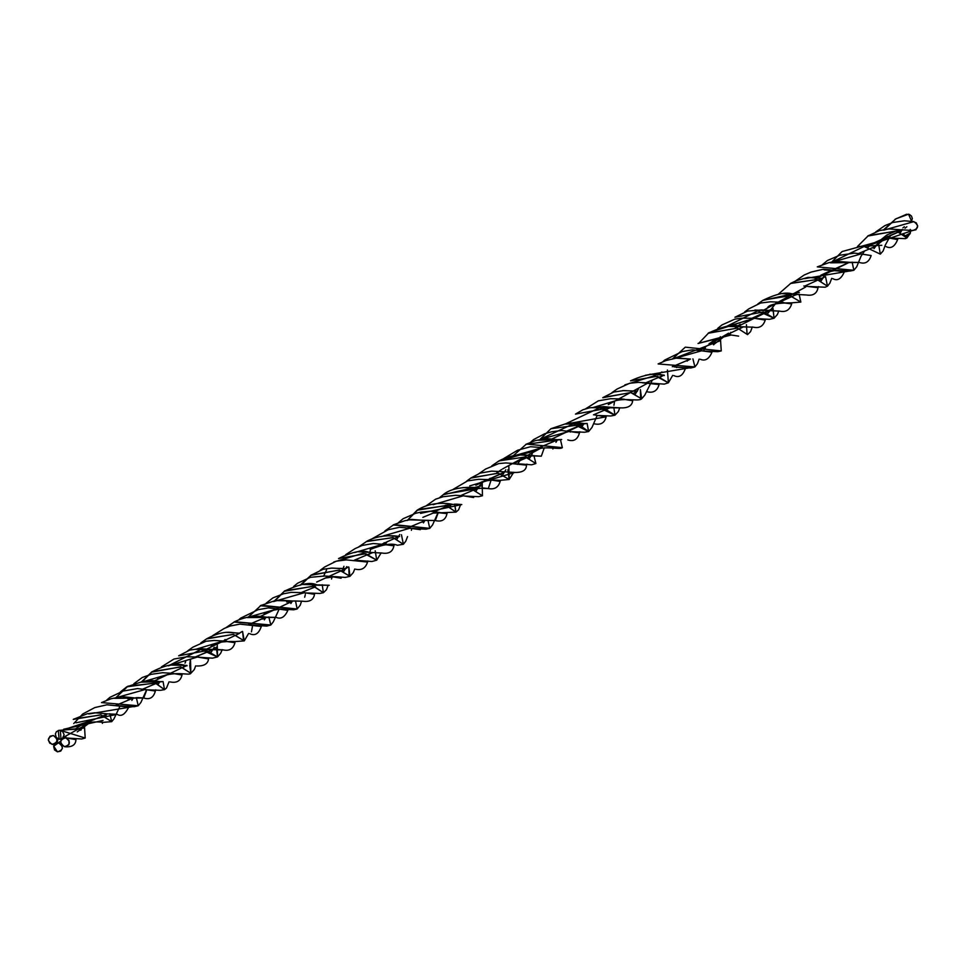 <?xml version="1.0" encoding="UTF-8"?>
<svg xmlns="http://www.w3.org/2000/svg" width="966" height="966" viewBox="0 0 966 966"><rect width="100%" height="100%" fill="white"/><g stroke="black" fill="none" stroke-linecap="round" stroke-linejoin="round"><path stroke-width="1.45" d="M913.027 221.54L916.227 222.832L917.7 225.996L915.973 229.775L912.713 230.5C918.738 228.592 919.137 225.633 913.896 221.625L884.264 230.029M830.349 262.837L859.39 262.438C865.138 264.346 869.05 262.052 871.151 255.555L860.923 253.961L831.533 262.317M796.238 294.401L806.393 294.98C813.034 296.031 816.934 293.592 818.021 287.675L803.809 286.008M753.335 327.16C759.324 328.549 763.285 326.194 765.217 320.072L754.579 318.309L724.79 327.184M716.048 338.957L713.657 344.814M712.22 351.02L711.978 352.192L701.521 350.815L672.928 358.905M647.172 382.898L659.09 384.528L642.39 382.79M594.295 423.82C600.719 425.233 604.668 422.903 606.141 416.817L565.665 424.086M542.494 447.656L513.683 455.892M491.139 479.921L488.325 488.579C494.568 489.726 498.516 487.323 500.134 481.37L488.651 479.595L490.124 478.267M435.255 520.553C441.8 522.147 445.712 519.805 447.004 513.55L430.232 511.207L420.705 512.137L415.525 513.332L403.148 518.706L398.342 522.739M382.21 544.281L393.899 545.814L382.608 544.329L354.715 552.552M343.932 566.281L342.314 570.978M341.336 577.149L324.552 576.002L310.388 577.318L297.588 583.222L293.652 586.447M276.988 608.834L287.844 610.343L277.411 608.906L248.817 616.996M223.218 649.913C229.365 651.265 233.277 648.826 234.98 642.607L223.363 641.013L195.41 649.406M185.653 661.795L184.989 663.123M183.866 665.767L183.274 667.615M182.236 673.845L182.031 674.908L171.839 673.302L141.555 682.189M117.14 714.297C121.112 716.977 124.988 714.562 128.78 707.04L106.96 704.794L94.813 707.583L82.75 713.983L73.754 723.558M64.65 746.742C71.955 747.358 75.722 744.979 75.952 739.606L65.736 737.819M65.676 737.807C70.916 741.816 70.518 744.774 64.493 746.694C59.252 742.673 59.651 739.715 65.676 737.807L62.416 738.531L60.918 740.584L60.822 743.192L62.162 745.486L65.362 746.766L68.9 744.701L69.045 740.463L65.603 737.795L67.777 738.072L66.69 738.712M117.321 705.627L128.756 707.112M171.32 673.205L182.006 674.993M222.832 640.965L234.955 642.68M329.925 576.328L341.095 578.223L341.445 577.161M437.972 512.68L446.992 513.586M490.752 480.573L491.887 479.873L488.192 479.559L500.122 481.406L500.497 480.38M596.903 415.935L597.761 415.477L595.575 415.139L606.129 416.829M860.766 253.925L871.151 255.531M874.013 248.636L879.628 240.848L886.848 234.992L895.989 231.043L902.981 229.884L912.616 230.488L865.439 246.584M806.393 294.98L782.255 293.628M753.456 327.172L727.338 326.387M689.941 359.074L675.379 358.12M637.379 391.145L622.684 390.602M578.006 424.593L587.014 423.47L565.762 424.086M544.305 447.765L541.31 456.181L517.257 454.805M471.384 489.267L483.35 488.011L488.325 488.579L462.943 487.564M438.347 512.403L435.292 520.553L408.956 519.817M382.282 553.071L358.145 551.719M332.195 576.726L331.519 579.032M312.513 585.988L315.894 585.215L329.261 585.263L303.227 584.478M276.252 617.383L247.332 617.588M215.804 647.57L213.329 649.249L223.255 649.913L196.521 649.357M153.908 682.684L162.856 681.561L141.652 682.177M117.272 714.321L75.976 722.81M911.614 221.286L908.535 214.174L895.905 218.787L883.902 230.077M879.06 241.452L842.098 251.534L831.436 262.354L864.135 246.475L880.316 254.13L878.625 244.265M790.357 283.521L817.007 279.476L827.476 286.19L825.556 276.674L827.476 286.19L817.224 279.548L790.949 283.207L777.92 294.558M772.957 308.987L774.08 318.237L757.706 310.883L725.043 327.16M720.334 336.687L721.252 350.924L685.292 347.156L672.227 359.171L719.658 340.986M660.056 377.223L664.065 375.074C666.25 377.742 657.955 368.251 630.544 380.845L657.411 376.257L668.387 382.79L667.421 370.014L668.387 382.79L654.9 375.593L624.881 384.866M614.533 401.458L613.941 405.273M593.305 407.688L620.824 407.881L610.886 407.338L593.462 414.849L611.116 407.35L603.581 406.601L589.405 407.845L582.909 409.777L575.482 414.112L604.704 408.763L614.968 415.187L613.808 407.278L614.968 415.187L599.451 407.857L566.559 423.374M539.994 447.282L557.889 439.723L546.164 438.552L535.345 440.605L525.733 444.408L560.425 439.542L562.357 447.656L526.41 444.07L512.946 456M508.816 465.515L509.191 479.474L498.371 473.195L471.191 477.796L466.53 481.249M455.698 511.412L454.696 504.107L456.012 512.137L446.654 505.629L418.145 509.517L407.302 520.469M370.413 549.364L398.898 536.456C403.74 537.325 382.693 532 366.247 541.612L392.896 537.567L403.377 544.281L401.458 534.778L403.377 544.281L393.114 537.639L366.839 541.298L358.772 546.828M349.04 574.673L348.847 567.078L349.97 576.328L339.537 570.097L311.402 574.927L301.32 584.732M289.341 602.832L292.831 601.033L279.44 600.115L273.776 601.069L260.289 605.706L297.142 609.015L261.182 605.247L248.117 617.262M243.48 639.927L242.575 631.486L244.277 640.881L233.506 634.408L206.99 638.611L200.783 642.958L206.446 638.937L233.301 634.348L244.277 640.881L248.588 633.467M189.783 663.968L190.519 659.138L190.857 673.278L180.896 666.926L152.048 671.708L142.449 681.465M133.405 697.983L115.715 705.458L133.767 697.814L121.957 696.643L111.042 698.744L101.515 702.584L138.247 705.748L88.787 713.983M84.332 724.089L85.201 738.036L60.327 730.356L61.003 739.171L59.143 739.232L58.286 730.465L83.511 728.11M63.478 737.348L90.092 722.447L77.244 731.938M143.982 689.338L145.48 688.021M154.645 680.788L186.329 665.695M197.136 656.989L198.501 655.745M207.243 648.802L239.459 633.382M235.958 635.314L242.297 631.426M249.916 624.966L251.74 623.36M260.337 616.429L292.408 601.214M303.119 592.46L304.423 591.289L303.119 592.46M348.315 566.945L345.514 568.805L332.002 568.068L323.067 569.276L310.835 575.338L339.295 570.037L349.97 576.328L345.273 577.427L335.19 576.63L325.361 578.042L316.643 582.063L345.405 568.877M356.092 560.304L357.661 558.891M407.555 536.577L405.756 541.226L403.377 544.281L397.352 545.271C392.063 542.964 383.007 544.365 370.183 549.497L398.499 536.637M408.98 528.136L410.683 526.627M451.774 504.204L434.314 511.69L451.412 504.421M462.219 495.63L463.475 494.495M504.892 471.819L491.646 471.13L480.138 473.123L470.647 478.146L498.154 473.135L509.191 479.486L500.086 480.319C489.074 479.534 480.996 481.165 475.84 485.21L504.035 472.507M515.035 463.632L516.786 462.05M539.873 447.343L557.817 439.699M645.843 382.79L663.28 375.448M676.526 367.539L677.226 367.056L674.039 366.875L675.838 365.257M699.155 350.477L728.533 333.198L713.451 344.729M737.783 325.94L740.234 324.31M752.442 318.055L772.414 308.854M780.202 302.213L781.76 300.788M804.787 286.057L825.35 276.65M833.078 270.057L834.793 268.536M858.448 253.575L875.582 246.33L887.73 236.296L872.383 248.008M120.001 705.88L134.262 706.701L138.247 705.748L136.327 697.645M182.924 667.506L187.006 665.441C187.887 668.049 178.42 657.689 151.372 672.203L180.594 666.854L190.857 673.278L189.698 665.369M264.08 613.99L272.207 610.427L279.742 609.063L293.7 609.788L297.142 609.015L295.511 600.9M407.555 520.094L417.07 510.241L446.195 505.508L456.012 512.137L458.596 509.819L460.649 504.457M513.731 472.265L509.191 479.486L507.875 469.742M754.881 310.038L779.9 311.161L761.679 309.929L747.539 311.088L734.945 317.246L763.406 311.946L774.08 318.237L773.017 308.408M895.711 218.908L908.535 214.174L905.311 214.863M822.923 278.341L819.289 280.357M769.612 310.714L735.38 327.655M504.602 472L476.057 485.077M345.514 568.805L316.872 581.93M911.252 221.757L912.351 218.545L911.457 216.046L909.392 214.416L906.011 214.464M59.143 739.232L62.404 738.507L64.13 734.728L62.657 731.564L59.457 730.272L56.426 731.648L55.364 733.979L56.221 737.36L59.143 739.232M902.534 229.932L889.082 228.918L879.543 230.572L867.685 236.066L896.267 230.959L906.917 237.974L905.673 235.644L907.388 235.619M908.209 235.342L908.934 234.919M909.574 234.352L910.081 233.651M910.431 232.866L910.226 229.413M902.763 233.772L904.828 235.402M902.123 229.485L901.652 230.62L873.409 243.191L889.094 237.998L905.408 238.65L906.917 237.974L905.673 235.644L910.419 232.927L906.917 237.974L896.581 231.055L868.434 235.559L857.434 246.547M906.857 226.769L905.021 228.218L906.857 226.769M902.208 230.125L873.65 243.034M872.684 243.637L867.963 246.922L872.684 243.637M861.129 252.512L859.752 253.732L861.129 252.512M849.078 262.462L820.81 275.213L827.669 272.074L835.916 270.347L849.887 271.084L853.859 270.263L817.284 266.87L828.937 262.631L835.662 261.327L849.452 262.293L815.195 278.957M799.365 292.36L762.657 300.462C791.601 286.274 794.149 297.588 796.66 294.389L767.728 307.586M752.297 326.967L750.594 331.592L747.527 334.622L737.444 328.09L708.102 333.27C738.604 318.816 740.318 329.104 743.591 326.737L739.678 328.706M676.103 367.165L690.811 367.998L694.928 366.935L692.912 358.857L694.928 366.935L658.112 363.94L665.9 360.56L676.9 357.963L690.436 359.05L686.838 360.958M637.451 391.145L633.394 393.391M595.986 413.859L594.718 415.006L595.986 413.859M550.934 428.711L579.262 424.907L588.632 431.548L573.116 423.929L540.079 439.349L550.934 428.711L567.03 423.337L576.159 422.504L584.442 423.579L552.009 438.926M531.372 455.747L513.284 463.463M501.595 469.536L496.802 472.76M478.363 487.963L474.403 490.112M436.994 510.616L435.581 511.871L436.994 510.616M425.233 520.396L421.876 522.183M384.275 542.699L382.476 544.305L384.275 542.699M372.345 552.492L368.408 554.689M301.972 592.267L315.568 586.797M252.609 625.183L266.713 626.089L270.818 625.026L268.814 616.948L270.818 625.026L234.001 622.032C254.77 611.744 269.14 618.554 266.326 617.141L262.728 619.049M213.341 649.237L195.639 656.856L212.435 649.961M120.327 691.994L126.824 686.802L143.065 681.404L152.7 680.619L160.332 681.67L142.775 689.12M78.331 727.024C84.163 722.689 92.519 721.131 103.374 722.351L111.73 721.638L109.774 713.681L111.73 721.638L100.814 714.828L73.259 719.404L87.254 713.753L94.837 712.787L107.395 713.85L103.664 715.866M58.648 742.951L55.376 743.675L53.685 746.585L54.543 749.954L57.465 751.838L60.725 751.101L62.416 748.203L61.558 744.822L58.648 742.951C63.889 746.96 63.49 749.918 57.465 751.838L53.746 746.211L60.773 741.103M57.066 742.951L58.057 738.881L57.066 742.951M126.824 686.802L155.152 682.998L164.522 689.639L163.061 681.561L164.522 689.639L155.611 683.119L127.971 686.162L115.715 697.863M213.003 649.454L199.757 648.645L189.807 650.094L178.662 655.817L206.627 650.637L217.519 656.928L216.36 647.16M318.973 584.998L319.48 584.828C316.208 587.195 314.445 576.919 284.004 591.361L313.346 586.181L323.417 592.713L322.209 584.744L323.417 592.713L313.709 586.265L284.813 590.781L274.887 600.973M372.091 552.649L372.55 552.48C370.364 555.655 367.177 544.426 338.547 558.553L365.679 553.723L376.74 560.171L375.194 550.825L376.74 560.159L363.506 553.156L333.753 562.031M393.174 524.973L429.749 528.354L427.962 520.227M478.025 488.168L478.629 487.975C485.053 488.567 456.073 483.519 443.092 494.785L481.442 485.874M531.155 455.892L531.481 455.759C534.331 457.473 519.14 450.035 498.42 461.217L534.753 450.82M588.511 431.295L587.159 423.47L588.632 431.548L592.001 427.407L597.169 415.489M602.772 397.726L630.738 392.546L641.629 398.837L630.967 392.607L603.315 397.34M640.591 397.255L640.386 389.588L641.629 398.837L644.757 395.191L652.195 380.338M747.044 333.475L746.416 324.673M804.569 278.655L853.859 270.263L852.133 262.136M64.468 737.746L66.026 736.346M74.937 729.233L77.461 727.567M89.609 721.373L106.55 714.405M117.369 705.627L119.168 704.033M142.642 689.181L160.211 681.658M223.508 641.013L225.175 639.504M248.31 624.748L265.879 617.238M276.481 608.737L278.087 607.324M354.365 560.183L371.644 552.926M407.592 527.895L424.762 520.734M460.975 495.473L477.663 488.313M502.646 468.896L540.574 448.333M566.74 431.09L583.959 423.772M641.629 398.837C638.043 402.363 618.228 395.456 608.29 404.597L646.773 383.695M672.312 366.706L690.062 359.219M700.579 350.646L702.185 349.233M709.129 343.582L742.975 326.967M753.794 318.2L755.086 317.029M763.985 310.001L805.729 286.974M799.111 294.219L800.85 302.068L789.995 295.705L763.188 300.124L757.863 303.94M747.056 320.434L708.911 332.69L698.635 343.401M699.118 359.111L697.428 363.747L694.928 366.935L645.433 375.267M533.896 455.566L535.889 463.535L525.335 456.966L498.987 460.903L491.803 465.853M482.179 481.66L482.445 495.751L472.253 489.484L443.696 494.338L439.711 497.599M411.625 528.45L425.885 529.199L429.749 528.354L393.935 524.598L384.927 530.938M326.556 569.94L323.574 576.255M279.114 609.244L273.342 621.79L270.818 625.026L234.629 621.718L225.911 627.695M217.229 642.945L217.519 656.928L200.831 649.514L168.35 665.828L197.499 657.025L186.692 656.795L173.989 659.029L161.358 666.951M120.134 705.868L113.952 718.885L111.73 721.638L101.104 714.925L73.984 718.958M902.944 227.843L904.357 226.732M881.813 245.279L857.772 246.523M822.489 278.389L808.542 277.363M728.135 334.538L730.248 334.852L729.487 335.262L730.803 332.328L729.934 334.84M729.898 334.96L698.02 343.473M663.594 375.098L649.84 374.204M551.924 440.689L561.693 439.518L538.738 440.242M504.771 471.819L514.818 472.459L469.718 485.898M445.241 505.29L456.109 504.143L461.784 504.542L420.512 513.381M411.782 528.571L411.371 530.322M398.378 536.48L384.432 535.466M345.852 568.6L330.77 568.129M305.316 594.645L304.676 597.242M302.756 601.226L276.24 600.586M252.657 625.183L251.462 631.861M239.483 633.189L225.73 632.295M186.776 665.441L171.018 665.079M146.772 689.857L143.717 697.995L114.628 698.333M94.27 719.561L65.99 728.992M53.287 735.5C58.528 739.509 58.141 742.468 52.104 744.375C46.863 740.367 47.262 737.408 53.287 735.5L50.027 736.225L48.3 740.004L49.785 743.18L52.973 744.46L56.004 743.083L57.103 739.871L56.209 737.372L53.287 735.5M144.586 689.458L155.357 691.04M196.835 656.952L208.547 658.897L208.934 657.822M249.796 624.954L261.315 626.463L239.906 624.121L230.198 626.016L224.136 628.504L212.605 635.676M355.44 560.268L367.539 562.043L346.347 559.882L336.265 561.186L324.636 566.994L320.144 570.351M409.367 528.197L420.355 529.658L420.79 528.474M462.859 495.739L473.618 497.526L473.956 496.476M517.378 464.392L518.295 463.777L526.494 465.165L526.941 464.115M568.902 431.404L579.479 432.889L569.179 431.452L540.779 439.204M621.162 398.886L632.682 400.745L633.032 399.731M728.243 334.562L738.628 336.132M779.779 302.189L791.673 303.879M887.029 237.696L897.643 239.58C894.697 246.704 890.833 249.047 886.063 246.596M832.849 278.679C837.462 281.275 841.338 278.884 844.477 271.506L824.107 269.864M779.864 311.161C785.829 312.429 789.765 310.001 791.673 303.904L777.533 302.092M730.707 335.13L698.285 343.437M687.756 359.364L687.212 361.127M620.812 407.881C628.166 408.123 632.126 405.732 632.682 400.733L621.609 398.934L592.399 407.737M528.656 456.121L528.112 458.065M514.781 472.446C522.521 472.615 526.422 470.176 526.494 465.141L510.012 463.426M425.74 506.124L435.642 499.156L443.116 496.717L455.71 495.292L463.294 495.812L433.13 504.699M371.065 539.354L388.211 529.73L399.598 527.291L409.729 528.257L380.99 536.661M370.413 550.27L369.749 552.117M367.841 560.992L367.563 561.995C365.643 568.105 361.707 570.52 355.754 569.252M314.505 594.283L304.375 592.701L274.429 601.335M196.702 665.972C204.055 666.226 208.016 663.835 208.571 658.824L197.499 657.025M127.814 698.78L137.752 697.609L143.717 697.995C149.706 699.964 153.594 697.621 155.381 690.968L145.081 689.543L116.186 697.681M103.048 720.419L63.647 729.258M860.923 253.961L854.644 253.116L839.696 255.241L827.343 260.554L822.44 264.66M913.691 221.588L904.442 220.791L892.741 222.494L884.904 225.609L875.679 231.961M754.579 318.309L742.238 318.14L734.8 319.154L721.952 324.95L717.75 328.355M542.047 447.596L530.527 446.727L517.655 450.216L503.854 458.464M647.329 391.822C653.427 393.198 657.339 390.759 659.09 384.516M701.521 350.815L692.429 349.825L682.165 351.6L664.656 360.089L662.905 361.719M700.326 359.28C705.216 361.369 709.104 359.014 711.978 352.192M647.474 382.922L638.369 382.367L629.663 383.26L617.081 389.032L611.876 392.703M488.651 479.595L478.593 479.293L467.544 480.911L453.078 489.4M372.127 552.492L382.258 553.071C388.912 554.086 392.812 551.658 393.911 545.766L394.357 544.715M382.608 544.329L373.238 543.508L362.274 545.428L355.017 548.64L345.695 554.665M277.411 608.906L268.343 607.916L258.067 609.691L240.57 618.18L238.795 619.81M265.843 617.165L276.228 617.383C280.973 619.46 284.849 617.093 287.868 610.283M170.185 681.924C176.681 683.276 180.63 680.945 182.031 674.908M223.363 641.013L214.174 640.458L206.048 641.243L192.886 647.172L187.766 650.806M171.839 673.302L162.638 672.71L151.155 674.328L142.292 677.48L133.851 683.747M818.009 287.711L818.468 286.624M820.979 281.178L823.865 276.445M849.054 262.305L859.426 262.45M862.034 254.638L862.795 254.179L860.585 253.889M765.205 320.108L765.555 319.07M767.789 313.419L775.927 303.203M756.909 318.623L754.108 318.249M650.891 383.091L647.087 382.886M703.284 351.02L701.207 350.767M552.89 448.985L553.337 447.838M555.957 442.331L557.491 439.735M396.869 539.269L399.755 534.536M423.434 522.908L424.955 520.396L435.292 520.553M502.755 474.825L505.81 469.826M530.962 455.795L541.31 456.181M446.992 513.574L447.355 512.427M449.854 506.703L451.4 504.216M429.749 528.354L432.575 524.924L438.153 512.378M384.903 545.017L385.712 544.462L382.27 544.293M331.736 577.318L332.811 576.714L329.998 576.34M343.691 571.51L346.758 566.631M287.856 610.319L288.266 609.135M290.887 603.509L292.396 601.045M278.981 609.449L277.097 608.858M226.781 641.183L222.977 640.977M128.768 707.076L129.227 705.917M131.847 700.435L133.38 697.838M173.663 673.568L171.465 673.23M106.984 713.874L117.164 714.297M119.929 706.255L117.514 705.651M756.692 318.611L769.419 319.335L774.08 318.237L777.376 314.53L778.85 310.919M808.651 286.479L825.133 287.216L827.476 286.19L829.866 283.123L831.726 278.341M705.434 347.977L703.272 351.02L717.774 351.696L721.252 350.924M650.492 383.104L664.306 384.118L668.387 382.79L672.698 375.376M529.283 452.643C542.566 443.805 558.964 450.458 562.357 447.656M597.531 415.465L610.681 415.996L614.968 415.187L618.409 411.468L619.749 407.773M422.83 517.378L433.166 513.091L456.012 512.137M311.402 574.927L300.015 585.336M210.974 646.399C214.573 642.704 222.627 641.098 235.149 641.569L244.277 640.881M67.499 738.06L81.687 738.99L85.201 738.036M157.579 678.832C172.902 669.426 189.686 676.297 190.857 673.278L194.299 669.571L195.651 665.864M152.048 671.708L141.108 682.237M895.905 218.787L883.19 230.162M835.819 270.371L833.513 270.118M822.718 278.474L807.805 277.435L795.996 280.816L790.647 283.364M411.709 528.462L409.415 528.209M517.716 463.789L519.696 460.975M451.52 504.349L451.955 504.204C455.397 505.158 434.954 498.915 417.07 510.241M297.142 609.015L300.245 605.199L301.549 601.13M349.97 576.328L353.29 572.596L354.751 569.01M239.568 633.322L232.891 632.621C225.344 631.341 216.529 633.442 206.446 638.937M138.247 705.748L140.903 702.439L146.627 689.772L160.38 690.328L164.522 689.639L166.502 688.034L169.038 681.839M80.504 730.175L81.096 729.97C82.122 728.823 74.515 728.992 58.286 730.465M906.639 214.235L895.18 219.222M880.316 254.13L883.141 250.943L885.315 245.014L890.821 235.149M853.859 270.263L856.721 266.797L861.008 256.268L864.413 251.245M868.386 246.994L872.696 243.649M709.503 343.642L714.538 339.863M657.979 374.627L661.915 371.946M637.113 391.351L623.831 390.554L613.808 392.039L603.05 397.521M425.088 520.481L411.48 519.43L404.778 520.746L393.548 524.779M359.026 560.521L371.922 561.512L376.74 560.159L381.159 552.866M385.18 544.486L387.209 541.6M305.872 592.931L319.831 593.45L323.417 592.713L326.484 589.695L328.15 585.167M200.071 657.327L212.484 658.16L217.519 656.928L220.646 653.294L222.216 649.647M767.523 307.719C769.141 304.495 777.183 302.877 791.637 302.841L800.85 302.068M570.773 431.669L584.49 432.237L588.632 431.548M465.069 496.077L478.629 496.681L482.445 495.751M517.848 463.789L531.638 464.803L535.889 463.535M443.696 494.338L439.554 497.647M284.813 590.781L273.716 601.589M54.277 744.218L53.758 746.175M783.45 302.43L779.622 302.177M635.266 394.128L638.345 389.165M570.532 432.019L568.865 431.404M567.791 439.904C573.707 441.897 577.608 439.554 579.479 432.865L579.854 431.73M582.438 426.042L583.947 423.591M624.41 399.248L621.09 398.873M529.368 458.669L532.302 453.827M465.286 496.089L462.871 495.739M476.238 490.776L477.868 488.011M479.281 486.019L484.425 480.597M359.352 560.521L355.512 560.268M305.389 593.353L306.137 592.943L304.024 592.629M102.384 723.389L102.831 722.266M105.294 716.627L106.84 713.886M261.327 626.439L261.798 625.316M264.37 619.846L265.928 617.153M286.661 601.999L293.942 600.949L302.732 601.226C309.688 602.18 313.624 599.85 314.518 594.223M211.156 652.219L214.235 647.256M252.416 625.63L253.128 625.159L249.928 624.966M155.369 690.992L155.743 689.821M158.327 684.133L159.849 681.682M200.312 657.339L196.979 656.965M146.434 690.11L144.767 689.495M897.631 239.604L898.054 238.361M900.529 232.552L901.749 230.403M888.394 238.674L889.517 237.986L886.848 237.672M833.827 270.166L823.479 269.212L810.993 272.11L804.231 274.996L795.344 281.094M780.033 302.201L770.53 301.79L760.592 303.022L748.819 308.854L744.641 311.946M673.809 375.581C679.001 378.104 682.877 375.689 685.449 368.312M621.609 398.934L610.633 398.704L598.328 400.854L585.251 409.041M569.179 431.452L561.475 430.498L551.634 431.778L544.498 433.855L533.594 439.566L530.479 442.368M515.011 463.62L505.822 462.943L498.758 463.571L485.669 469.017L478.327 474.065M304.375 592.701L291.189 592.351L283.485 593.8L272.955 597.869L266.145 603.195M249.711 633.672C254.939 636.183 258.816 633.768 261.339 626.403M145.081 689.543L137.534 688.589L123.25 691.04L109.931 697.319L106.429 700.374"/></g></svg>
